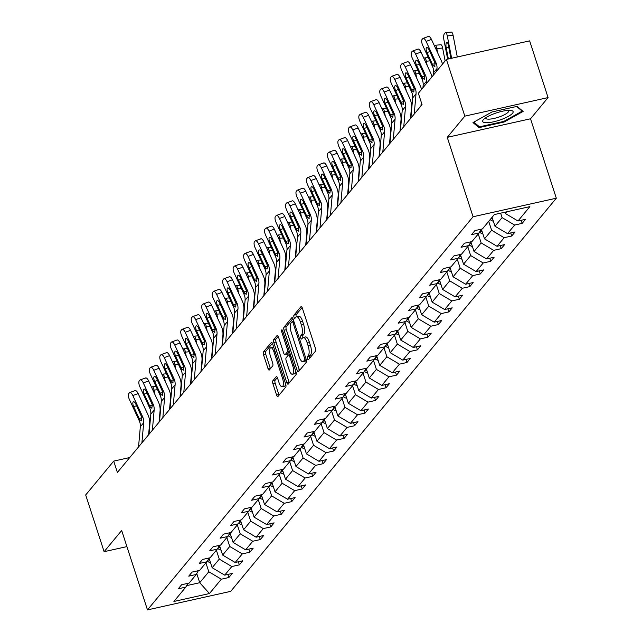 <?xml version="1.0" encoding="UTF-8"?>
<svg xmlns="http://www.w3.org/2000/svg" width="642" height="642" viewBox="0 0 642 642"><rect width="100%" height="100%" fill="white"/><g stroke="black" fill="none" stroke-linecap="round" stroke-linejoin="round"><path stroke-width="0.96" d="M307.47 358.669A1.693 0.594 -102.6 0 0 308.296 359.769A1.693 0.594 -102.6 0 0 308.441 359.672L315.439 351.214A2.416 0.843 -102.6 0 0 315.374 348.197L302.35 308.104A2.416 0.843 -102.6 0 0 301.162 306.547A2.416 0.843 -102.6 0 0 300.97 306.675L293.964 315.134A1.693 0.594 -102.6 0 0 294.012 317.244A1.693 0.594 -102.6 0 0 294.838 318.344A1.693 0.594 -102.6 0 0 294.975 318.247L295.882 317.156A7.728 2.704 -102.6 0 1 296.516 316.739A7.728 2.704 -102.6 0 1 300.312 321.73L301.395 325.077A7.728 2.704 -102.6 0 1 301.604 334.747L300.697 335.846A1.693 0.594 -102.6 0 0 300.737 337.957A1.693 0.594 -102.6 0 0 301.571 339.056A1.693 0.594 -102.6 0 0 301.708 338.96L302.615 337.869A7.728 2.704 -102.6 0 1 303.249 337.451A7.728 2.704 -102.6 0 1 307.036 342.451L308.12 345.789A7.728 2.704 -102.6 0 1 308.329 355.459L307.422 356.559A1.693 0.594 -102.6 0 0 307.47 358.669M302.117 307.502L296.211 314.628A1.693 0.594 -102.6 0 0 296.259 316.747A1.693 0.594 -102.6 0 0 296.283 316.819M296.516 316.739L298.771 316.233A7.728 2.704 -102.6 0 1 302.559 321.233L303.642 324.571A7.728 2.704 -102.6 0 1 303.851 334.249L302.944 335.341A1.693 0.594 -102.6 0 0 302.992 337.459A1.693 0.594 -102.6 0 0 303.016 337.531M272.866 380.762A2.416 0.843 -102.6 0 0 272.93 383.78L276.59 395.031A2.416 0.843 -102.6 0 0 277.769 396.587A2.416 0.843 -102.6 0 0 277.97 396.459L285.746 387.07A2.416 0.843 -102.6 0 0 285.682 384.044L272.657 343.96A2.416 0.843 -102.6 0 0 271.47 342.395A2.416 0.843 -102.6 0 0 271.277 342.523L263.501 351.92A2.416 0.843 -102.6 0 0 263.565 354.938L267.979 368.524A2.416 0.843 -102.6 0 0 269.159 370.089A2.416 0.843 -102.6 0 0 269.359 369.961L272.69 365.94A2.416 0.843 -102.6 0 0 272.625 362.915L270.434 356.182A6.46 2.263 -102.6 0 1 270.788 347.739A6.46 2.263 -102.6 0 1 273.957 351.92L282.536 378.315A6.46 2.263 -102.6 0 1 282.175 386.749A6.46 2.263 -102.6 0 1 279.013 382.568L277.577 378.17A2.416 0.843 -102.6 0 0 276.397 376.613A2.416 0.843 -102.6 0 0 276.196 376.742L272.866 380.762L275.121 380.257A2.416 0.843 -102.6 0 0 275.185 383.282L278.837 394.525A2.416 0.843 -102.6 0 0 279.069 395.127M121.675 530.485L104.116 551.687L85.683 494.958L113.714 461.108L117.398 472.456L422.043 104.614L418.359 93.267L446.391 59.417L464.824 116.138L447.265 137.34L473.066 216.755L147.475 609.9L121.675 530.485M297.085 370.282A2.416 0.843 -102.6 0 0 298.273 371.838A2.416 0.843 -102.6 0 0 298.466 371.71L306.242 362.321A2.416 0.843 -102.6 0 0 306.178 359.295L293.153 319.21A2.416 0.843 -102.6 0 0 291.974 317.646A2.416 0.843 -102.6 0 0 291.773 317.774L283.997 327.163A2.416 0.843 -102.6 0 0 284.061 330.189L297.085 370.282L299.332 369.776A2.416 0.843 -102.6 0 0 299.573 370.378M295.994 374.695L288.218 384.085A2.416 0.843 -102.6 0 1 288.025 384.213A2.416 0.843 -102.6 0 1 286.838 382.656L273.813 342.563A2.416 0.843 -102.6 0 1 273.749 339.546L277.071 335.525A2.416 0.843 -102.6 0 1 277.272 335.389A2.416 0.843 -102.6 0 1 278.459 336.954L283.74 353.212A2.416 0.843 -102.6 0 0 284.928 354.777A2.416 0.843 -102.6 0 0 285.12 354.641L287.327 351.976A2.416 0.843 -102.6 0 0 287.263 348.959L281.766 332.026A1.693 0.594 -102.6 0 1 281.862 329.819A1.693 0.594 -102.6 0 1 282.689 330.911L295.93 371.67A2.416 0.843 -102.6 0 1 295.994 374.695M104.116 551.687L126.907 546.607M447.265 137.34L530.517 118.786L548.075 97.584L464.824 116.138M548.075 97.584L529.642 40.863L446.391 59.417M187.849 583.345L185.795 587.109L178.259 588.794L181.614 584.742L189.149 583.056L196.267 574.462L188.732 576.147L192.086 572.086L199.63 570.409L206.748 561.814L199.205 563.499L202.567 559.439L210.103 557.762L217.221 549.167L209.685 550.844L213.04 546.791L220.575 545.114L227.693 536.519L220.158 538.197L223.512 534.144L231.056 532.467L238.166 523.872L230.63 525.549L233.993 521.497L241.528 519.819L248.647 511.225L241.103 512.902L244.466 508.849L252.001 507.172L259.119 498.577L251.584 500.254L254.938 496.202L262.474 494.525L269.592 485.93L262.056 487.607L265.411 483.554L272.954 481.877L280.072 473.282L272.529 474.96L275.891 470.907L283.427 469.23L290.545 460.635L283.002 462.312L286.364 458.26L293.9 456.574L301.018 447.98L293.482 449.665L296.837 445.612L304.372 443.927L311.49 435.332L303.955 437.017L307.309 432.965L314.853 431.28L321.971 422.685L314.428 424.37L317.79 420.317L325.325 418.632L332.444 410.037L324.908 411.723L328.263 407.662L335.798 405.985L342.916 397.39L335.381 399.075L338.735 395.015L346.271 393.337L353.389 384.743L345.853 386.42L349.208 382.367L356.751 380.69L363.87 372.095L356.326 373.772L359.689 369.72L367.224 368.043L374.342 359.448L366.807 361.125L370.161 357.072L377.697 355.395L384.815 346.8L377.279 348.478L380.634 344.425L388.177 342.748L395.287 334.153L387.752 335.83L391.114 331.778L398.65 330.1L405.768 321.506L398.225 323.183L401.587 319.13L409.123 317.453L416.241 308.858L408.705 310.535L412.06 306.483L419.595 304.798L426.713 296.211L419.178 297.888L422.532 293.835L430.076 292.15L437.194 283.555L429.65 285.241L433.013 281.188L440.548 279.503L447.667 270.908L440.131 272.593L443.486 268.541L451.021 266.855L458.139 258.261L450.604 259.946L453.958 255.885L461.494 254.208L468.612 245.613L461.076 247.298L464.431 243.238L471.974 241.561L479.092 232.966L471.549 234.643L474.911 230.59L482.447 228.913L494.332 214.564L529.883 206.636L517.998 220.992L525.533 219.307L522.179 223.36L514.643 225.045L507.525 233.64L515.061 231.955L511.706 236.015L504.163 237.692L497.044 246.287L504.588 244.602L501.225 248.663L493.69 250.34L486.572 258.935L494.107 257.257L490.753 261.31L483.217 262.987L476.099 271.582L483.635 269.905L480.28 273.957L472.745 275.635L465.627 284.229L473.162 282.552L469.808 286.605L462.264 288.282L455.146 296.877L462.689 295.2L459.327 299.252L451.791 300.929L444.673 309.524L452.209 307.847L448.854 311.9L441.319 313.577L434.201 322.172L441.736 320.494L438.382 324.547L430.838 326.224L423.728 334.819L431.263 333.142L427.909 337.194L420.366 338.872L413.247 347.466L420.791 345.789L417.428 349.842L409.893 351.527L402.775 360.114L410.31 358.437L406.956 362.489L399.42 364.175L392.302 372.769L399.838 371.084L396.483 375.137L388.94 376.822L381.829 385.417L389.365 383.731L386.002 387.784L378.467 389.469L371.349 398.064L378.892 396.379L375.53 400.439L367.994 402.117L360.876 410.711L368.412 409.026L365.057 413.087L357.522 414.764L350.404 423.359L357.939 421.682L354.585 425.734L347.041 427.411L339.923 436.006L347.466 434.329L344.104 438.382L336.568 440.059L329.45 448.654L336.986 446.976L333.631 451.029L326.096 452.706L318.978 461.301L326.513 459.624L323.159 463.676L315.623 465.354L308.505 473.948L316.041 472.271L312.686 476.324L305.143 478.001L298.024 486.596L305.568 484.919L302.205 488.971L294.67 490.648L287.552 499.243L295.087 497.566L291.733 501.619L284.197 503.304L277.079 511.891L284.615 510.213L281.26 514.266L273.717 515.951L266.607 524.546L274.142 522.861L270.78 526.913L263.244 528.599L256.126 537.193L263.669 535.508L260.307 539.561L252.771 541.246L245.653 549.841L253.189 548.156L249.834 552.216L242.299 553.894L235.181 562.488L242.716 560.803L239.362 564.864L231.818 566.541L224.7 575.136L232.243 573.458L228.881 577.511L221.346 579.188L209.461 593.537L173.91 601.466L185.795 587.109M473.066 216.755L556.317 198.201L230.727 591.346L147.475 609.9M216.37 550.186L219.275 559.118L212.157 567.713L209.003 558.01M212.157 567.713L224.7 575.136M219.275 559.118L231.818 566.541M198.322 570.698L196.267 574.462M226.851 537.539L229.748 546.47L222.63 555.065L219.476 545.355M222.63 555.065L235.181 562.488M229.748 546.47L242.299 553.894M209.099 558.299L206.748 561.814M237.323 524.891L240.22 533.823L233.11 542.418L229.956 532.708M233.11 542.418L245.653 549.841M240.22 533.823L252.771 541.246M219.572 545.644L217.221 549.167M247.796 512.244L250.701 521.176L243.583 529.77L240.429 520.06M243.583 529.77L256.126 537.193M250.701 521.176L263.244 528.599M230.045 532.996L227.693 536.519M258.277 499.596L261.174 508.528L254.055 517.115L250.902 507.413M254.055 517.115L266.607 524.546M261.174 508.528L273.717 515.951M240.525 520.349L238.166 523.872M268.749 486.949L271.646 495.873L264.528 504.468L261.374 494.765M264.528 504.468L277.079 511.891M271.646 495.873L284.197 503.304M250.998 507.702L248.647 511.225M279.222 474.302L282.127 483.225L275.009 491.82L271.855 482.118M275.009 491.82L287.552 499.243M282.127 483.225L294.67 490.648M261.471 495.054L259.119 498.577M289.694 461.654L292.6 470.578L285.481 479.173L282.328 469.471M285.481 479.173L298.024 486.596M292.6 470.578L305.143 478.001M271.646 482.166L269.592 485.93M300.175 449.007L303.072 457.931L295.954 466.525L292.8 456.823M295.954 466.525L308.505 473.948M303.072 457.931L315.623 465.354M282.127 469.519L280.072 473.282M310.648 436.359L313.545 445.283L306.427 453.878L303.281 444.176M306.427 453.878L318.978 461.301M313.545 445.283L326.096 452.706M292.6 456.871L290.545 460.635M321.12 423.712L324.025 432.636L316.907 441.231L313.753 431.528M316.907 441.231L329.45 448.654M324.025 432.636L336.568 440.059M303.072 444.224L301.018 447.98M331.593 411.065L334.498 419.988L327.38 428.583L324.226 418.881M327.38 428.583L339.923 436.006M334.498 419.988L347.041 427.411M313.545 431.568L311.49 435.332M342.074 398.409L344.971 407.341L337.853 415.936L334.699 406.234M337.853 415.936L350.404 423.359M344.971 407.341L357.522 414.764M324.025 418.921L321.971 422.685M352.546 385.762L355.443 394.694L348.333 403.288L345.179 393.586M348.333 403.288L360.876 410.711M355.443 394.694L367.994 402.117M334.498 406.274L332.444 410.037M363.019 373.114L365.924 382.046L358.806 390.641L355.652 380.931M358.806 390.641L371.349 398.064M365.924 382.046L378.467 389.469M344.971 393.626L342.916 397.39M373.5 360.467L376.397 369.399L369.278 377.994L366.125 368.283M369.278 377.994L381.829 385.417M376.397 369.399L388.94 376.822M355.443 380.979L353.389 384.743M383.972 347.82L386.869 356.751L379.751 365.346L376.597 355.636M379.751 365.346L392.302 372.769M386.869 356.751L399.42 364.175M366.221 368.572L363.87 372.095M394.445 335.172L397.35 344.104L390.232 352.691L387.078 342.988M390.232 352.691L402.775 360.114M397.35 344.104L409.893 351.527M376.693 355.925L374.342 359.448M404.917 322.525L407.822 331.449L400.704 340.043L397.55 330.341M400.704 340.043L413.247 347.466M407.822 331.449L420.366 338.872M387.166 343.277L384.815 346.8M415.398 309.877L418.295 318.801L411.177 327.396L408.023 317.694M411.177 327.396L423.728 334.819M418.295 318.801L430.838 326.224M397.647 330.63L395.287 334.153M425.871 297.23L428.768 306.154L421.65 314.749L418.496 305.046M421.65 314.749L434.201 322.172M428.768 306.154L441.319 313.577M408.119 317.983L405.768 321.506M436.343 284.583L439.248 293.506L432.13 302.101L428.976 292.399M432.13 302.101L444.673 309.524M439.248 293.506L451.791 300.929M418.295 305.094L416.241 308.858M446.816 271.935L449.721 280.859L442.603 289.454L439.449 279.752M442.603 289.454L455.146 296.877M449.721 280.859L462.264 288.282M429.065 292.688L426.713 296.211M457.297 259.288L460.194 268.212L453.075 276.806L449.922 267.104M453.075 276.806L465.627 284.229M460.194 268.212L472.745 275.635M439.545 280.04L437.194 283.555M467.769 246.632L470.666 255.564L463.548 264.159L460.402 254.457M463.548 264.159L476.099 271.582M470.666 255.564L483.217 262.987M450.018 267.393L447.667 270.908M478.242 233.985L481.147 242.917L474.029 251.512L470.875 241.809M474.029 251.512L486.572 258.935M481.147 242.917L493.69 250.34M460.491 254.746L458.139 258.261M488.714 221.338L491.62 230.269L484.501 238.864L481.348 229.154M484.501 238.864L497.044 246.287M491.62 230.269L504.163 237.692M470.971 242.098L468.612 245.613M500.64 213.152L502.092 217.622L494.974 226.217L492.077 217.285M494.974 226.217L507.525 233.64M502.092 217.622L514.643 225.045M481.147 229.202L479.092 232.966M506.955 211.748L505.455 213.569L505.005 212.181M505.455 213.569L517.998 220.992M530.517 118.786L556.317 198.201M129.756 457.537L113.714 461.108M186.597 585.64L199.734 582.711L208.802 571.765L205.897 562.833M196.765 573.563L199.734 582.711L209.461 593.537M208.802 571.765L221.346 579.188M521.176 220.278L522.179 223.36M510.703 232.926L511.706 236.015M500.23 245.573L501.225 248.663M489.75 258.228L490.753 261.31M479.277 270.876L480.28 273.957M468.804 283.523L469.808 286.605M458.332 296.171L459.327 299.252M447.851 308.818L448.854 311.9M437.379 321.465L438.382 324.547M426.906 334.113L427.909 337.194M416.425 346.76L417.428 349.842M405.953 359.408L406.956 362.489M395.48 372.055L396.483 375.137M385.007 384.702L386.002 387.784M374.527 397.35L375.53 400.439M364.054 410.005L365.057 413.087M353.582 422.653L354.585 425.734M343.109 435.3L344.104 438.382M332.628 447.947L333.631 451.029M322.156 460.595L323.159 463.676M311.683 473.242L312.686 476.324M301.202 485.89L302.205 488.971M290.73 498.537L291.733 501.619M280.257 511.184L281.26 514.266M269.784 523.832L270.78 526.913M259.304 536.479L260.307 539.561M248.831 549.127L249.834 552.216M238.359 561.774L239.362 564.864M227.886 574.429L228.881 577.511M504.114 122.028L523.126 111.411L517.067 106.379L491.997 111.965L472.985 122.582L479.036 127.614L504.114 122.028L503.89 121.354M309.709 358.14A1.693 0.594 -102.6 0 1 309.677 356.053L310.584 354.962A7.728 2.704 -102.6 0 0 310.375 345.284L308.12 345.789M303.249 337.451L305.496 336.946A7.728 2.704 -102.6 0 1 309.292 341.945L310.375 345.284M292.921 318.609L286.244 326.666A2.416 0.843 -102.6 0 0 286.308 329.691L299.332 369.776M304.509 360.074A1.693 0.594 -102.6 0 0 304.46 357.963L293.025 322.774A1.693 0.594 -102.6 0 0 292.198 321.682A1.693 0.594 -102.6 0 0 292.062 321.77L291.107 322.926A7.728 2.704 -102.6 0 0 291.316 332.596L299.124 356.647A7.728 2.704 -102.6 0 0 302.92 361.647A7.728 2.704 -102.6 0 0 303.554 361.229L304.509 360.074L306.29 359.68M302.92 361.647L305.167 361.149A7.728 2.704 -102.6 0 0 305.801 360.732L303.554 361.229M306.378 360.034L305.801 360.732M278.227 336.352L275.996 339.04A2.416 0.843 -102.6 0 0 276.06 342.066L289.085 382.15A2.416 0.843 -102.6 0 0 289.317 382.752M286.942 354.24A2.416 0.843 -102.6 0 0 287.175 354.272A2.416 0.843 -102.6 0 0 287.375 354.143L289.43 351.655M289.221 370.081A6.46 2.263 -102.6 0 0 292.391 374.262A6.46 2.263 -102.6 0 0 292.752 365.828L289.727 356.527A2.416 0.843 -102.6 0 0 288.539 354.962A2.416 0.843 -102.6 0 0 288.346 355.098L286.139 357.763A2.416 0.843 -102.6 0 0 286.204 360.788L289.221 370.081M292.391 374.262L294.638 373.764A6.46 2.263 -102.6 0 0 295.818 371.317M277.344 377.568L275.121 380.257M282.175 386.749L284.43 386.251A6.46 2.263 -102.6 0 0 285.602 383.804M273.773 347.386A6.46 2.263 -102.6 0 0 273.043 347.242L270.788 347.739M272.425 343.358L265.748 351.415A2.416 0.843 -102.6 0 0 265.812 354.44L270.226 368.026A2.416 0.843 -102.6 0 0 270.459 368.628M478.523 126.041L479.036 127.614M457.297 56.986L453.1 35.382L447.289 35.912A4.919 1.557 -95.2 0 0 445.5 32.63A4.919 1.557 -95.2 0 0 445.05 32.911L444.376 33.721A4.919 1.557 -95.2 0 0 443.935 39.964L447.659 59.136M451.631 58.245L447.289 35.912M448.766 47.331L446.158 47.564L448.373 58.976M446.158 47.564A3.94 1.244 84.8 0 1 446.511 42.565A3.94 1.244 84.8 0 1 446.872 42.348A3.94 1.244 84.8 0 1 448.309 44.972L451.005 59M445.5 32.63L451.31 32.1A4.919 1.557 84.8 0 1 453.1 35.382M433.406 75.09L433.623 72.618A12.302 11.123 39.6 0 0 432.531 66.575L422.749 45.454A4.919 1.862 -110.1 0 1 422.067 39.451L422.733 38.64A4.919 1.862 -110.1 0 1 423.07 38.4A4.919 1.862 -110.1 0 1 426.103 41.401L435.886 62.515L435.164 63.389L434.586 66.72M442.474 64.144A18.457 16.684 39.6 0 0 441.239 60.565L431.456 39.443L426.103 41.401M436.761 71.037L436.985 68.566A12.302 11.123 39.6 0 0 435.886 62.515M428.086 36.69A4.919 1.862 69.9 0 1 428.423 36.442A4.919 1.862 69.9 0 1 431.456 39.443M434.923 66.503L433.254 65.701L432.379 64.216L427.002 52.596A3.94 1.493 69.9 0 1 426.457 47.797A3.94 1.493 69.9 0 1 426.721 47.604A3.94 1.493 69.9 0 1 429.153 50.004L435.164 63.389M445.131 60.934L442.627 48.03L436.817 48.559A4.919 1.557 -95.2 0 0 435.027 45.277A4.919 1.557 -95.2 0 0 434.578 45.558L434.393 45.775M437.635 52.796L436.817 48.559M493.353 221.209A6.524 5.898 -140.4 0 1 490.167 219.604L491.443 218.063A6.524 5.898 39.6 0 0 492.599 218.89M435.027 45.277L440.837 44.747A4.919 1.557 84.8 0 1 442.627 48.03M427.163 65.444L426.344 61.207A4.919 1.557 -95.2 0 0 424.547 57.932A4.919 1.557 -95.2 0 0 424.097 58.205L423.913 58.43M482.872 233.857A6.524 5.898 -140.4 0 1 479.694 232.252L479.55 232.123M480.529 230.326L480.97 230.711A6.524 5.898 39.6 0 0 482.118 231.537M421.361 105.44L421.561 103.129M422.934 87.745L423.15 85.266A12.302 11.123 39.6 0 0 422.059 79.223L412.276 58.101A4.919 1.862 -110.1 0 1 411.586 52.098L412.26 51.288A4.919 1.862 -110.1 0 1 412.597 51.047A4.919 1.862 -110.1 0 1 415.631 54.048L425.413 75.162L424.691 76.037L424.113 79.367M432.002 76.791A18.457 16.684 39.6 0 0 430.766 73.212L420.983 52.09L415.631 54.048M426.288 83.685L426.505 81.213A12.302 11.123 39.6 0 0 425.413 75.162M417.613 49.338A4.919 1.862 69.9 0 1 417.95 49.089A4.919 1.862 69.9 0 1 420.983 52.09M424.45 79.151L422.781 78.348L421.906 76.863L416.53 65.251A3.94 1.493 69.9 0 1 415.976 60.452A3.94 1.493 69.9 0 1 416.249 60.252A3.94 1.493 69.9 0 1 418.672 62.651L424.691 76.037M410.88 118.088L412.678 97.913A12.302 11.123 39.6 0 0 411.578 91.87L401.796 70.748A4.919 1.862 -110.1 0 1 401.114 64.746L401.788 63.935A4.919 1.862 -110.1 0 1 402.125 63.694A4.919 1.862 -110.1 0 1 405.158 66.696L414.941 87.818L414.218 88.684L413.641 92.015M420.951 105.922L421.28 102.263M421.529 89.439A18.457 16.684 39.6 0 0 420.285 85.859L410.503 64.738L405.158 66.696M414.242 114.035L416.032 93.86A12.302 11.123 39.6 0 0 414.941 87.818M407.132 61.985A4.919 1.862 69.9 0 1 407.469 61.736A4.919 1.862 69.9 0 1 410.503 64.738M413.978 91.798L412.3 90.995L411.434 89.511L406.049 77.899A3.94 1.493 69.9 0 1 405.503 73.1A3.94 1.493 69.9 0 1 405.776 72.899A3.94 1.493 69.9 0 1 408.2 75.299L414.218 88.684M509.002 110.352A15.994 3.932 162 0 0 483.699 119.348A15.994 3.932 162 0 0 486.813 122.734A15.994 3.932 162 0 0 507.092 117.045A15.994 3.932 162 0 0 511.048 110.464A15.994 3.932 162 0 0 509.002 110.352M485.705 117.775A12.11 2.977 162 0 0 485.713 118.216A12.11 2.977 162 0 0 488.835 119.163A12.11 2.977 162 0 0 501.932 115.897A12.11 2.977 162 0 0 508.753 110.729A12.11 2.977 162 0 0 508.504 110.368M516.601 106.484L522.203 111.13L503.777 121.418L479.486 126.835L473.812 122.124M521.978 110.456L522.203 111.13M416.69 78.091L415.864 73.854A4.919 1.557 -95.2 0 0 414.074 70.58A4.919 1.557 -95.2 0 0 413.625 70.853L413.44 71.077M472.4 246.504A6.524 5.898 -140.4 0 1 469.214 244.899L469.077 244.771M470.056 242.973L470.49 243.358A6.524 5.898 39.6 0 0 471.645 244.185M400.407 130.735L402.205 110.56A12.302 11.123 39.6 0 0 401.106 104.518L391.323 83.396A4.919 1.862 -110.1 0 1 390.641 77.401L391.315 76.591A4.919 1.862 -110.1 0 1 391.652 76.342A4.919 1.862 -110.1 0 1 394.678 79.343L404.46 100.465L403.738 101.332L403.16 104.662M410.479 118.577L411.458 107.575A18.457 16.684 39.6 0 0 409.813 98.507L400.03 77.385L394.678 79.343M403.762 126.683L405.559 106.508A12.302 11.123 39.6 0 0 404.46 100.465M396.66 74.632A4.919 1.862 69.9 0 1 396.997 74.384A4.919 1.862 69.9 0 1 400.03 77.385M403.505 104.445L401.828 103.643L400.953 102.158L395.576 90.546A3.94 1.493 69.9 0 1 395.031 85.747A3.94 1.493 69.9 0 1 395.295 85.546A3.94 1.493 69.9 0 1 397.727 87.946L403.738 101.332M406.217 90.739L405.391 86.501A4.919 1.557 -95.2 0 0 403.601 83.227A4.919 1.557 -95.2 0 0 403.152 83.5L402.967 83.725M411.289 113.474A18.457 16.684 -140.4 0 1 410.992 112.823M461.927 259.151A6.524 5.898 -140.4 0 1 458.741 257.546L458.597 257.418M459.584 255.62L460.017 256.006A6.524 5.898 39.6 0 0 461.173 256.832M389.935 143.383L391.724 123.208A12.302 11.123 39.6 0 0 390.633 117.165L380.85 96.043A4.919 1.862 -110.1 0 1 380.168 90.049L380.834 89.238A4.919 1.862 -110.1 0 1 381.171 88.989A4.919 1.862 -110.1 0 1 384.205 91.991L393.987 113.112L393.265 113.987L392.687 117.309M400.006 131.225L400.985 120.223A18.457 16.684 39.6 0 0 399.34 111.154L389.558 90.032L384.205 91.991M393.289 139.33L395.087 119.155A12.302 11.123 39.6 0 0 393.987 113.112M386.187 87.28A4.919 1.862 69.9 0 1 386.524 87.031A4.919 1.862 69.9 0 1 389.558 90.032M393.024 117.093L391.355 116.29L390.48 114.806L385.104 103.193A3.94 1.493 69.9 0 1 384.558 98.395A3.94 1.493 69.9 0 1 384.823 98.194A3.94 1.493 69.9 0 1 387.254 100.593L393.265 113.987M395.737 103.386L394.918 99.157A4.919 1.557 -95.2 0 0 393.129 95.875A4.919 1.557 -95.2 0 0 392.679 96.148L392.487 96.372M400.817 126.121A18.457 16.684 -140.4 0 1 400.512 125.471M451.446 271.799A6.524 5.898 -140.4 0 1 448.268 270.194L448.124 270.065M449.103 268.268L449.544 268.653A6.524 5.898 39.6 0 0 450.7 269.48M379.454 156.03L381.252 135.855A12.302 11.123 39.6 0 0 380.152 129.812L370.378 108.691A4.919 1.862 -110.1 0 1 369.688 102.696L370.362 101.885A4.919 1.862 -110.1 0 1 370.699 101.637A4.919 1.862 -110.1 0 1 373.732 104.638L383.515 125.76L382.793 126.635L382.215 129.957M389.525 143.872L390.505 132.87A18.457 16.684 39.6 0 0 388.859 123.802L379.085 102.68L373.732 104.638M382.817 151.977L384.606 131.803A12.302 11.123 39.6 0 0 383.515 125.76M375.714 99.927A4.919 1.862 69.9 0 1 376.052 99.679A4.919 1.862 69.9 0 1 379.085 102.68M382.552 129.748L380.883 128.938L380.008 127.453L374.631 115.841A3.94 1.493 69.9 0 1 374.077 111.042A3.94 1.493 69.9 0 1 374.35 110.841A3.94 1.493 69.9 0 1 376.774 113.249L382.793 126.635M385.264 116.033L384.446 111.804A4.919 1.557 -95.2 0 0 382.648 108.522A4.919 1.557 -95.2 0 0 382.199 108.795L382.014 109.02M390.344 138.768A18.457 16.684 -140.4 0 1 390.039 138.126M440.974 284.446A6.524 5.898 -140.4 0 1 437.796 282.841L437.651 282.721M438.63 280.915L439.072 281.3A6.524 5.898 39.6 0 0 440.219 282.127M368.981 168.677L370.779 148.511A12.302 11.123 39.6 0 0 369.68 142.46L359.897 121.338A4.919 1.862 -110.1 0 1 359.215 115.343L359.889 114.533A4.919 1.862 -110.1 0 1 360.226 114.284A4.919 1.862 -110.1 0 1 363.26 117.285L373.042 138.407L372.312 139.282L371.734 142.604M379.053 156.52L380.032 145.525A18.457 16.684 39.6 0 0 378.387 136.449L368.604 115.327L363.26 117.285M372.344 164.625L374.134 144.45A12.302 11.123 39.6 0 0 373.042 138.407M365.234 112.575A4.919 1.862 69.9 0 1 365.571 112.326A4.919 1.862 69.9 0 1 368.604 115.327M372.079 142.396L370.402 141.585L369.535 140.1L364.15 128.488A3.94 1.493 69.9 0 1 363.605 123.689A3.94 1.493 69.9 0 1 363.878 123.489A3.94 1.493 69.9 0 1 366.301 125.896L372.312 139.282M374.792 128.681L373.965 124.452A4.919 1.557 -95.2 0 0 372.175 121.169A4.919 1.557 -95.2 0 0 371.726 121.442L371.541 121.667M379.871 151.416A18.457 16.684 -140.4 0 1 379.566 150.774M430.501 297.094A6.524 5.898 -140.4 0 1 427.315 295.489L427.179 295.368M428.158 293.571L428.591 293.948A6.524 5.898 39.6 0 0 429.747 294.774M358.509 181.325L360.298 161.158A12.302 11.123 39.6 0 0 359.207 155.107L349.425 133.985A4.919 1.862 -110.1 0 1 348.742 127.991L349.409 127.18A4.919 1.862 -110.1 0 1 349.754 126.931A4.919 1.862 -110.1 0 1 352.779 129.933L362.561 151.055L361.839 151.929L361.261 155.26M368.58 169.167L369.559 158.173A18.457 16.684 39.6 0 0 367.914 149.096L358.132 127.983L352.779 129.933M361.863 177.272L363.661 157.097A12.302 11.123 39.6 0 0 362.561 151.055M354.761 125.222A4.919 1.862 69.9 0 1 355.098 124.973A4.919 1.862 69.9 0 1 358.132 127.983M361.607 155.043L359.929 154.232L359.055 152.756L353.678 141.136A3.94 1.493 69.9 0 1 353.132 136.337A3.94 1.493 69.9 0 1 353.397 136.136A3.94 1.493 69.9 0 1 355.828 138.544L361.839 151.929M364.311 141.328L363.492 137.099A4.919 1.557 -95.2 0 0 361.703 133.817A4.919 1.557 -95.2 0 0 361.253 134.09L361.069 134.314M369.391 164.071A18.457 16.684 -140.4 0 1 369.094 163.421M420.028 309.741A6.524 5.898 -140.4 0 1 416.843 308.136L416.698 308.016M417.685 306.218L418.119 306.595A6.524 5.898 39.6 0 0 419.274 307.422M348.036 193.972L349.826 173.805A12.302 11.123 39.6 0 0 348.734 167.755L338.952 146.633A4.919 1.862 -110.1 0 1 338.27 140.638L338.936 139.828A4.919 1.862 -110.1 0 1 339.273 139.579A4.919 1.862 -110.1 0 1 342.306 142.58L352.089 163.702L351.367 164.577L350.789 167.907M358.108 181.814L359.079 170.82A18.457 16.684 39.6 0 0 357.442 161.744L347.659 140.63L342.306 142.58M351.391 189.92L353.188 169.753A12.302 11.123 39.6 0 0 352.089 163.702M344.289 137.87A4.919 1.862 69.9 0 1 344.626 137.629A4.919 1.862 69.9 0 1 347.659 140.63M351.126 167.69L349.457 166.88L348.582 165.403L343.205 153.783A3.94 1.493 69.9 0 1 342.659 148.984A3.94 1.493 69.9 0 1 342.924 148.792A3.94 1.493 69.9 0 1 345.348 151.191L351.367 164.577M353.838 153.976L353.02 149.746A4.919 1.557 -95.2 0 0 351.222 146.464A4.919 1.557 -95.2 0 0 350.773 146.737L350.588 146.962M358.918 176.719A18.457 16.684 -140.4 0 1 358.613 176.069M409.548 322.388A6.524 5.898 -140.4 0 1 406.37 320.783L406.226 320.663M407.205 318.865L407.646 319.243A6.524 5.898 39.6 0 0 408.793 320.069M343.366 166.623L342.547 162.394A4.919 1.557 -95.2 0 0 340.75 159.112A4.919 1.557 -95.2 0 0 340.3 159.385L340.116 159.609M348.445 189.366A18.457 16.684 -140.4 0 1 348.141 188.716M399.075 335.044A6.524 5.898 -140.4 0 1 395.897 333.431L395.753 333.31M396.732 331.513L397.165 331.89A6.524 5.898 39.6 0 0 398.321 332.716M332.893 179.27L332.066 175.041A4.919 1.557 -95.2 0 0 330.277 171.759A4.919 1.557 -95.2 0 0 329.827 172.032L329.643 172.257M337.965 202.013A18.457 16.684 -140.4 0 1 337.668 201.363M388.603 347.691A6.524 5.898 -140.4 0 1 385.417 346.086L385.272 345.958M386.259 344.16L386.693 344.545A6.524 5.898 39.6 0 0 387.848 345.364M322.412 191.918L321.594 187.689A4.919 1.557 -95.2 0 0 319.804 184.406A4.919 1.557 -95.2 0 0 319.355 184.679L319.17 184.904M327.492 214.661A18.457 16.684 -140.4 0 1 327.187 214.011M378.13 360.339A6.524 5.898 -140.4 0 1 374.944 358.734L374.8 358.605M375.787 356.808L376.22 357.193A6.524 5.898 39.6 0 0 377.376 358.011M311.94 204.565L311.121 200.336A4.919 1.557 -95.2 0 0 309.324 197.054A4.919 1.557 -95.2 0 0 308.874 197.335L308.69 197.551M317.02 227.308A18.457 16.684 -140.4 0 1 316.715 226.658M367.649 372.986A6.524 5.898 -140.4 0 1 364.471 371.381L364.327 371.253M365.306 369.455L365.747 369.84A6.524 5.898 39.6 0 0 366.895 370.667M301.467 217.221L300.641 212.983A4.919 1.557 -95.2 0 0 298.851 209.709A4.919 1.557 -95.2 0 0 298.402 209.982L298.217 210.199M306.547 239.956A18.457 16.684 -140.4 0 1 306.242 239.305M357.177 385.633A6.524 5.898 -140.4 0 1 353.991 384.028L353.854 383.9M354.833 382.102L355.267 382.488A6.524 5.898 39.6 0 0 356.422 383.314M290.995 229.868L290.168 225.631A4.919 1.557 -95.2 0 0 288.378 222.357A4.919 1.557 -95.2 0 0 287.929 222.63L287.744 222.854M296.066 252.603A18.457 16.684 -140.4 0 1 295.769 251.953M346.704 398.281A6.524 5.898 -140.4 0 1 343.518 396.676L343.374 396.547M344.361 394.75L344.794 395.135A6.524 5.898 39.6 0 0 345.95 395.962M280.514 242.515L279.695 238.278A4.919 1.557 -95.2 0 0 277.906 235.004A4.919 1.557 -95.2 0 0 277.456 235.277L277.272 235.502M285.594 265.25A18.457 16.684 -140.4 0 1 285.289 264.6M336.231 410.928A6.524 5.898 -140.4 0 1 333.046 409.323L332.901 409.195M333.88 407.397L334.322 407.782A6.524 5.898 39.6 0 0 335.477 408.609M270.041 255.163L269.223 250.926A4.919 1.557 -95.2 0 0 267.425 247.652A4.919 1.557 -95.2 0 0 266.976 247.924L266.791 248.149M275.121 277.898A18.457 16.684 -140.4 0 1 274.816 277.248M325.751 423.576A6.524 5.898 -140.4 0 1 322.573 421.971L322.428 421.842M323.407 420.045L323.849 420.43A6.524 5.898 39.6 0 0 324.996 421.256M259.569 267.81L258.742 263.581A4.919 1.557 -95.2 0 0 256.952 260.299A4.919 1.557 -95.2 0 0 256.503 260.572L256.318 260.796M264.648 290.545A18.457 16.684 -140.4 0 1 264.344 289.903M315.278 436.223A6.524 5.898 -140.4 0 1 312.092 434.618L311.956 434.49M312.935 432.692L313.368 433.077A6.524 5.898 39.6 0 0 314.524 433.904M337.556 206.62L339.353 186.453A12.302 11.123 39.6 0 0 338.254 180.402L328.471 159.28A4.919 1.862 -110.1 0 1 327.789 153.286L328.463 152.475A4.919 1.862 -110.1 0 1 328.8 152.226A4.919 1.862 -110.1 0 1 331.834 155.228L341.616 176.349L340.894 177.224L340.316 180.554M347.627 194.462L348.606 183.468A18.457 16.684 39.6 0 0 346.961 174.391L337.178 153.278L331.834 155.228M340.918 202.567L342.708 182.4A12.302 11.123 39.6 0 0 341.616 176.349M333.816 150.517A4.919 1.862 69.9 0 1 334.153 150.276A4.919 1.862 69.9 0 1 337.178 153.278M340.653 180.338L338.984 179.527L338.109 178.051L332.725 166.43A3.94 1.493 69.9 0 1 332.179 161.632A3.94 1.493 69.9 0 1 332.452 161.439A3.94 1.493 69.9 0 1 334.875 163.838L340.894 177.224M327.083 219.267L328.881 199.1A12.302 11.123 39.6 0 0 327.781 193.049L317.999 171.936A4.919 1.862 -110.1 0 1 317.317 165.933L317.991 165.122A4.919 1.862 -110.1 0 1 318.328 164.874A4.919 1.862 -110.1 0 1 321.361 167.875L331.136 188.997L330.413 189.871L329.836 193.202M337.154 207.109L338.133 196.115A18.457 16.684 39.6 0 0 336.488 187.047L326.706 165.925L321.361 167.875M330.437 215.214L332.235 195.048A12.302 11.123 39.6 0 0 331.136 188.997M323.335 163.164A4.919 1.862 69.9 0 1 323.672 162.924A4.919 1.862 69.9 0 1 326.706 165.925M330.181 192.985L328.503 192.183L327.637 190.698L322.252 179.078A3.94 1.493 69.9 0 1 321.706 174.279A3.94 1.493 69.9 0 1 321.979 174.086A3.94 1.493 69.9 0 1 324.403 176.486L330.413 189.871M316.61 231.922L318.4 211.748A12.302 11.123 39.6 0 0 317.308 205.697L307.526 184.583A4.919 1.862 -110.1 0 1 306.844 178.58L307.51 177.77A4.919 1.862 -110.1 0 1 307.847 177.521A4.919 1.862 -110.1 0 1 310.88 180.522L320.663 201.644L319.941 202.519L319.363 205.849M326.682 219.757L327.661 208.762A18.457 16.684 39.6 0 0 326.016 199.694L316.233 178.572L310.88 180.522M319.965 227.862L321.762 207.695A12.302 11.123 39.6 0 0 320.663 201.644M312.863 175.82A4.919 1.862 69.9 0 1 313.2 175.571A4.919 1.862 69.9 0 1 316.233 178.572M319.7 205.633L318.031 204.83L317.156 203.345L311.779 191.725A3.94 1.493 69.9 0 1 311.234 186.926A3.94 1.493 69.9 0 1 311.498 186.734A3.94 1.493 69.9 0 1 313.93 189.133L319.941 202.519M306.138 244.57L307.927 224.395A12.302 11.123 39.6 0 0 306.836 218.344L297.053 197.23A4.919 1.862 -110.1 0 1 296.363 191.228L297.037 190.417A4.919 1.862 -110.1 0 1 297.374 190.168A4.919 1.862 -110.1 0 1 300.408 193.178L310.19 214.292L309.468 215.166L308.89 218.497M316.209 232.404L317.18 221.41A18.457 16.684 39.6 0 0 315.543 212.342L305.761 191.22L300.408 193.178M309.492 240.509L311.282 220.342A12.302 11.123 39.6 0 0 310.19 214.292M302.39 188.467A4.919 1.862 69.9 0 1 302.727 188.218A4.919 1.862 69.9 0 1 305.761 191.22M309.227 218.28L307.558 217.477L306.683 215.993L301.307 204.373A3.94 1.493 69.9 0 1 300.753 199.574A3.94 1.493 69.9 0 1 301.026 199.381A3.94 1.493 69.9 0 1 303.449 201.781L309.468 215.166M295.657 257.217L297.455 237.042A12.302 11.123 39.6 0 0 296.355 231L286.573 209.878A4.919 1.862 -110.1 0 1 285.891 203.875L286.565 203.065A4.919 1.862 -110.1 0 1 286.902 202.824A4.919 1.862 -110.1 0 1 289.935 205.825L299.718 226.939L298.995 227.814L298.418 231.144M305.728 245.051L306.707 234.057A18.457 16.684 39.6 0 0 305.062 224.989L295.28 203.867L289.935 205.825M299.02 253.165L300.809 232.99A12.302 11.123 39.6 0 0 299.718 226.939M291.909 201.115A4.919 1.862 69.9 0 1 292.254 200.866A4.919 1.862 69.9 0 1 295.28 203.867M298.755 230.927L297.077 230.125L296.211 228.64L290.826 217.02A3.94 1.493 69.9 0 1 290.28 212.229A3.94 1.493 69.9 0 1 290.553 212.029A3.94 1.493 69.9 0 1 292.977 214.428L298.995 227.814M285.184 269.865L286.982 249.69A12.302 11.123 39.6 0 0 285.883 243.647L276.1 222.525A4.919 1.862 -110.1 0 1 275.418 216.523L276.092 215.712A4.919 1.862 -110.1 0 1 276.429 215.471A4.919 1.862 -110.1 0 1 279.463 218.473L289.237 239.586L288.515 240.461L287.937 243.791M295.256 257.699L296.235 246.705A18.457 16.684 39.6 0 0 294.59 237.636L284.807 216.514L279.463 218.473M288.539 265.812L290.336 245.637A12.302 11.123 39.6 0 0 289.237 239.586M281.437 213.762A4.919 1.862 69.9 0 1 281.774 213.513A4.919 1.862 69.9 0 1 284.807 216.514M288.282 243.575L286.605 242.772L285.738 241.288L280.353 229.675A3.94 1.493 69.9 0 1 279.808 224.877A3.94 1.493 69.9 0 1 280.081 224.676A3.94 1.493 69.9 0 1 282.504 227.075L288.515 240.461M274.712 282.512L276.501 262.337A12.302 11.123 39.6 0 0 275.41 256.294L265.627 235.173A4.919 1.862 -110.1 0 1 264.945 229.17L265.611 228.359A4.919 1.862 -110.1 0 1 265.948 228.119A4.919 1.862 -110.1 0 1 268.982 231.12L278.764 252.242L278.042 253.108L277.464 256.439M284.783 270.354L285.762 259.352A18.457 16.684 39.6 0 0 284.117 250.284L274.335 229.162L268.982 231.12M278.066 278.459L279.864 258.285A12.302 11.123 39.6 0 0 278.764 252.242M270.964 226.409A4.919 1.862 69.9 0 1 271.301 226.161A4.919 1.862 69.9 0 1 274.335 229.162M277.801 256.222L276.132 255.42L275.257 253.935L269.881 242.323A3.94 1.493 69.9 0 1 269.335 237.524A3.94 1.493 69.9 0 1 269.6 237.323A3.94 1.493 69.9 0 1 272.031 239.723L278.042 253.108M264.231 295.159L266.029 274.985A12.302 11.123 39.6 0 0 264.937 268.942L255.155 247.82A4.919 1.862 -110.1 0 1 254.465 241.825L255.139 241.015A4.919 1.862 -110.1 0 1 255.476 240.766A4.919 1.862 -110.1 0 1 258.509 243.767L268.292 264.889L267.57 265.756L266.992 269.086M274.303 283.002L275.282 271.999A18.457 16.684 39.6 0 0 273.644 262.931L263.862 241.809L258.509 243.767M267.594 291.107L269.383 270.932A12.302 11.123 39.6 0 0 268.292 264.889M260.492 239.057A4.919 1.862 69.9 0 1 260.829 238.808A4.919 1.862 69.9 0 1 263.862 241.809M267.329 268.87L265.66 268.067L264.785 266.582L259.408 254.97A3.94 1.493 69.9 0 1 258.854 250.171A3.94 1.493 69.9 0 1 259.127 249.971A3.94 1.493 69.9 0 1 261.551 252.37L267.57 265.756M253.759 307.807L255.556 287.632A12.302 11.123 39.6 0 0 254.457 281.589L244.674 260.467A4.919 1.862 -110.1 0 1 243.992 254.473L244.666 253.662A4.919 1.862 -110.1 0 1 245.003 253.413A4.919 1.862 -110.1 0 1 248.037 256.415L257.819 277.537L257.089 278.411L256.519 281.734M263.83 295.649L264.809 284.647A18.457 16.684 39.6 0 0 263.164 275.578L253.381 254.457L248.037 256.415M257.121 303.754L258.911 283.579A12.302 11.123 39.6 0 0 257.819 277.537M250.011 251.704A4.919 1.862 69.9 0 1 250.348 251.455A4.919 1.862 69.9 0 1 253.381 254.457M256.856 281.517L255.179 280.714L254.312 279.23L248.927 267.618A3.94 1.493 69.9 0 1 248.382 262.819A3.94 1.493 69.9 0 1 248.655 262.618A3.94 1.493 69.9 0 1 251.078 265.018L257.089 278.411M243.286 320.454L245.083 300.287A12.302 11.123 39.6 0 0 243.984 294.237L234.202 273.115A4.919 1.862 -110.1 0 1 233.519 267.12L234.194 266.31A4.919 1.862 -110.1 0 1 234.531 266.061A4.919 1.862 -110.1 0 1 237.556 269.062L247.339 290.184L246.616 291.059L246.038 294.381M253.357 308.296L254.336 297.302A18.457 16.684 39.6 0 0 252.691 288.226L242.909 267.104L237.556 269.062M246.64 316.402L248.438 296.227A12.302 11.123 39.6 0 0 247.339 290.184M239.538 264.352A4.919 1.862 69.9 0 1 239.875 264.103A4.919 1.862 69.9 0 1 242.909 267.104M246.384 294.172L244.706 293.362L243.832 291.877L238.455 280.265A3.94 1.493 69.9 0 1 237.909 275.466A3.94 1.493 69.9 0 1 238.174 275.266A3.94 1.493 69.9 0 1 240.606 277.673L246.616 291.059M249.096 280.458L248.269 276.229A4.919 1.557 -95.2 0 0 246.48 272.946A4.919 1.557 -95.2 0 0 246.03 273.219L245.846 273.444M254.168 303.193A18.457 16.684 -140.4 0 1 253.871 302.551M304.806 448.87A6.524 5.898 -140.4 0 1 301.62 447.265L301.475 447.145M302.462 445.347L302.896 445.725A6.524 5.898 39.6 0 0 304.051 446.551M232.813 333.102L234.603 312.935A12.302 11.123 39.6 0 0 233.511 306.884L223.729 285.762A4.919 1.862 -110.1 0 1 223.047 279.768L223.713 278.957A4.919 1.862 -110.1 0 1 224.05 278.708A4.919 1.862 -110.1 0 1 227.083 281.71L236.866 302.831L236.144 303.706L235.566 307.036M242.885 320.944L243.864 309.95A18.457 16.684 39.6 0 0 242.219 300.873L232.436 279.752L227.083 281.71M236.168 329.049L237.965 308.874A12.302 11.123 39.6 0 0 236.866 302.831M229.066 276.999A4.919 1.862 69.9 0 1 229.403 276.75A4.919 1.862 69.9 0 1 232.436 279.752M235.903 306.82L234.234 306.009L233.359 304.533L227.982 292.913A3.94 1.493 69.9 0 1 227.437 288.114A3.94 1.493 69.9 0 1 227.701 287.913A3.94 1.493 69.9 0 1 230.133 290.32L236.144 303.706M238.615 293.105L237.797 288.876A4.919 1.557 -95.2 0 0 236.007 285.594A4.919 1.557 -95.2 0 0 235.558 285.867L235.365 286.091M243.695 315.848A18.457 16.684 -140.4 0 1 243.39 315.198M294.325 461.518A6.524 5.898 -140.4 0 1 291.147 459.913L291.003 459.792M291.982 457.995L292.423 458.372A6.524 5.898 39.6 0 0 293.579 459.199M222.333 345.749L224.13 325.582A12.302 11.123 39.6 0 0 223.031 319.531L213.256 298.41A4.919 1.862 -110.1 0 1 212.566 292.415L213.24 291.604A4.919 1.862 -110.1 0 1 213.577 291.356A4.919 1.862 -110.1 0 1 216.611 294.357L226.393 315.479L225.671 316.354L225.093 319.684M232.404 333.591L233.383 322.597A18.457 16.684 39.6 0 0 231.738 313.521L221.963 292.407L216.611 294.357M225.695 341.696L227.485 321.53A12.302 11.123 39.6 0 0 226.393 315.479M218.593 289.646A4.919 1.862 69.9 0 1 218.93 289.406A4.919 1.862 69.9 0 1 221.963 292.407M225.43 319.467L223.761 318.657L222.886 317.18L217.502 305.56A3.94 1.493 69.9 0 1 216.956 300.761A3.94 1.493 69.9 0 1 217.229 300.56A3.94 1.493 69.9 0 1 219.652 302.968L225.671 316.354M228.143 305.752L227.324 301.523A4.919 1.557 -95.2 0 0 225.527 298.241A4.919 1.557 -95.2 0 0 225.077 298.514L224.893 298.739M233.223 328.495A18.457 16.684 -140.4 0 1 232.918 327.845M283.852 474.165A6.524 5.898 -140.4 0 1 280.674 472.56L280.53 472.44M281.509 470.642L281.95 471.019A6.524 5.898 39.6 0 0 283.098 471.846M211.86 358.397L213.658 338.23A12.302 11.123 39.6 0 0 212.558 332.179L202.776 311.057A4.919 1.862 -110.1 0 1 202.094 305.062L202.768 304.252A4.919 1.862 -110.1 0 1 203.105 304.003A4.919 1.862 -110.1 0 1 206.138 307.004L215.921 328.126L215.19 329.001L214.613 332.331M221.931 346.239L222.91 335.244A18.457 16.684 39.6 0 0 221.265 326.168L211.483 305.054L206.138 307.004M215.222 354.344L217.012 334.177A12.302 11.123 39.6 0 0 215.921 328.126M208.112 302.294A4.919 1.862 69.9 0 1 208.449 302.053A4.919 1.862 69.9 0 1 211.483 305.054M214.958 332.115L213.28 331.304L212.414 329.827L207.029 318.207A3.94 1.493 69.9 0 1 206.483 313.408A3.94 1.493 69.9 0 1 206.756 313.216A3.94 1.493 69.9 0 1 209.18 315.615L215.19 329.001M217.67 318.4L216.844 314.171A4.919 1.557 -95.2 0 0 215.054 310.888A4.919 1.557 -95.2 0 0 214.605 311.161L214.42 311.386M222.75 341.143A18.457 16.684 -140.4 0 1 222.445 340.493M273.38 486.813A6.524 5.898 -140.4 0 1 270.194 485.208L270.057 485.087M271.036 483.29L271.47 483.667A6.524 5.898 39.6 0 0 272.625 484.493M201.387 371.044L203.177 350.877A12.302 11.123 39.6 0 0 202.086 344.826L192.303 323.704A4.919 1.862 -110.1 0 1 191.621 317.71L192.287 316.899A4.919 1.862 -110.1 0 1 192.624 316.65A4.919 1.862 -110.1 0 1 195.658 319.652L205.44 340.774L204.718 341.648L204.14 344.979M211.459 358.886L212.438 347.892A18.457 16.684 39.6 0 0 210.793 338.824L201.01 317.702L195.658 319.652M204.742 366.991L206.539 346.824A12.302 11.123 39.6 0 0 205.44 340.774M197.64 314.941A4.919 1.862 69.9 0 1 197.977 314.7A4.919 1.862 69.9 0 1 201.01 317.702M204.477 344.762L202.808 343.952L201.933 342.475L196.556 330.855A3.94 1.493 69.9 0 1 196.011 326.056A3.94 1.493 69.9 0 1 196.275 325.863A3.94 1.493 69.9 0 1 198.707 328.263L204.718 341.648M207.189 331.047L206.371 326.818A4.919 1.557 -95.2 0 0 204.581 323.536A4.919 1.557 -95.2 0 0 204.132 323.809L203.947 324.033M212.269 353.79A18.457 16.684 -140.4 0 1 211.972 353.14M262.907 499.468A6.524 5.898 -140.4 0 1 259.721 497.855L259.577 497.735M260.564 495.937L260.997 496.322A6.524 5.898 39.6 0 0 262.153 497.141M190.915 383.691L192.704 363.524A12.302 11.123 39.6 0 0 191.613 357.474L181.83 336.36A4.919 1.862 -110.1 0 1 181.14 330.357L181.814 329.547A4.919 1.862 -110.1 0 1 182.151 329.298A4.919 1.862 -110.1 0 1 185.185 332.299L194.967 353.421L194.245 354.296L193.667 357.626M200.986 371.533L201.957 360.539A18.457 16.684 39.6 0 0 200.32 351.471L190.538 330.349L185.185 332.299M194.269 379.639L196.067 359.472A12.302 11.123 39.6 0 0 194.967 353.421M187.167 327.589A4.919 1.862 69.9 0 1 187.504 327.348A4.919 1.862 69.9 0 1 190.538 330.349M194.004 357.409L192.335 356.607L191.46 355.122L186.084 343.502A3.94 1.493 69.9 0 1 185.53 338.703A3.94 1.493 69.9 0 1 185.803 338.511A3.94 1.493 69.9 0 1 188.226 340.91L194.245 354.296M196.717 343.695L195.898 339.466A4.919 1.557 -95.2 0 0 194.101 336.183A4.919 1.557 -95.2 0 0 193.651 336.456L193.467 336.681M201.797 366.438A18.457 16.684 -140.4 0 1 201.492 365.788M252.426 512.115A6.524 5.898 -140.4 0 1 249.248 510.51L249.104 510.382M250.083 508.584L250.524 508.97A6.524 5.898 39.6 0 0 251.672 509.788M180.434 396.347L182.232 376.172A12.302 11.123 39.6 0 0 181.132 370.121L171.35 349.007A4.919 1.862 -110.1 0 1 170.668 343.005L171.342 342.194A4.919 1.862 -110.1 0 1 171.679 341.945A4.919 1.862 -110.1 0 1 174.712 344.947L184.495 366.068L183.773 366.943L183.195 370.273M190.505 384.181L191.485 373.187A18.457 16.684 39.6 0 0 189.839 364.118L180.057 342.997L174.712 344.947M183.797 392.286L185.586 372.119A12.302 11.123 39.6 0 0 184.495 366.068M176.694 340.244A4.919 1.862 69.9 0 1 177.031 339.995A4.919 1.862 69.9 0 1 180.057 342.997M183.532 370.057L181.863 369.254L180.988 367.77L175.603 356.149A3.94 1.493 69.9 0 1 175.057 351.351A3.94 1.493 69.9 0 1 175.33 351.158A3.94 1.493 69.9 0 1 177.754 353.557L183.773 366.943M186.244 356.342L185.426 352.113A4.919 1.557 -95.2 0 0 183.628 348.831A4.919 1.557 -95.2 0 0 183.179 349.112L182.994 349.328M191.324 379.085A18.457 16.684 -140.4 0 1 191.019 378.435M241.954 524.763A6.524 5.898 -140.4 0 1 238.768 523.158L238.631 523.029M239.61 521.232L240.044 521.617A6.524 5.898 39.6 0 0 241.199 522.436M169.961 408.994L171.759 388.819A12.302 11.123 39.6 0 0 170.66 382.776L160.877 361.655A4.919 1.862 -110.1 0 1 160.195 355.652L160.869 354.841A4.919 1.862 -110.1 0 1 161.206 354.601A4.919 1.862 -110.1 0 1 164.24 357.602L174.014 378.716L173.292 379.591L172.714 382.921M180.033 396.828L181.012 385.834A18.457 16.684 39.6 0 0 179.367 376.766L169.584 355.644L164.24 357.602M173.316 404.933L175.114 384.767A12.302 11.123 39.6 0 0 174.014 378.716M166.214 352.891A4.919 1.862 69.9 0 1 166.551 352.643A4.919 1.862 69.9 0 1 169.584 355.644M173.059 382.704L171.382 381.902L170.515 380.417L165.13 368.797A3.94 1.493 69.9 0 1 164.585 363.998A3.94 1.493 69.9 0 1 164.858 363.805A3.94 1.493 69.9 0 1 167.281 366.205L173.292 379.591M175.772 368.998L174.945 364.76A4.919 1.557 -95.2 0 0 173.155 361.478A4.919 1.557 -95.2 0 0 172.706 361.759L172.521 361.976M180.843 391.732A18.457 16.684 -140.4 0 1 180.546 391.082M231.481 537.41A6.524 5.898 -140.4 0 1 228.295 535.805L228.151 535.677M229.138 533.879L229.571 534.264A6.524 5.898 39.6 0 0 230.727 535.091M159.489 421.642L161.278 401.467A12.302 11.123 39.6 0 0 160.187 395.424L150.405 374.302A4.919 1.862 -110.1 0 1 149.722 368.299L150.388 367.489A4.919 1.862 -110.1 0 1 150.726 367.248A4.919 1.862 -110.1 0 1 153.759 370.249L163.541 391.363L162.819 392.238L162.241 395.568M169.56 409.476L170.539 398.481A18.457 16.684 39.6 0 0 168.894 389.413L159.112 368.291L153.759 370.249M162.843 417.589L164.641 397.414A12.302 11.123 39.6 0 0 163.541 391.363M155.741 365.539A4.919 1.862 69.9 0 1 156.078 365.29A4.919 1.862 69.9 0 1 159.112 368.291M162.578 395.352L160.909 394.549L160.035 393.065L154.658 381.444A3.94 1.493 69.9 0 1 154.112 376.653A3.94 1.493 69.9 0 1 154.377 376.453A3.94 1.493 69.9 0 1 156.809 378.852L162.819 392.238M165.291 381.645L164.472 377.408A4.919 1.557 -95.2 0 0 162.683 374.134A4.919 1.557 -95.2 0 0 162.233 374.406L162.049 374.631M170.371 404.38A18.457 16.684 -140.4 0 1 170.066 403.73M221.008 550.058A6.524 5.898 -140.4 0 1 217.823 548.453L217.678 548.324M218.665 546.527L219.099 546.912A6.524 5.898 39.6 0 0 220.254 547.738M149.016 434.289L150.806 414.114A12.302 11.123 39.6 0 0 149.714 408.071L139.932 386.949A4.919 1.862 -110.1 0 1 139.242 380.947L139.916 380.136A4.919 1.862 -110.1 0 1 140.253 379.895A4.919 1.862 -110.1 0 1 143.286 382.897L153.069 404.019L152.347 404.885L151.769 408.216M159.08 422.123L160.059 411.129A18.457 16.684 39.6 0 0 158.422 402.061L148.639 380.939L143.286 382.897M152.371 430.236L154.16 410.061A12.302 11.123 39.6 0 0 153.069 404.019M145.269 378.186A4.919 1.862 69.9 0 1 145.606 377.937A4.919 1.862 69.9 0 1 148.639 380.939M152.106 407.999L150.437 407.197L149.562 405.712L144.185 394.1A3.94 1.493 69.9 0 1 143.631 389.301A3.94 1.493 69.9 0 1 143.904 389.1A3.94 1.493 69.9 0 1 146.328 391.5L152.347 404.885M154.818 394.292L154 390.055A4.919 1.557 -95.2 0 0 152.202 386.781A4.919 1.557 -95.2 0 0 151.753 387.054L151.568 387.278M159.898 417.027A18.457 16.684 -140.4 0 1 159.593 416.377M210.528 562.705A6.524 5.898 -140.4 0 1 207.35 561.1L207.206 560.972M208.185 559.174L208.626 559.559A6.524 5.898 39.6 0 0 209.773 560.386M138.536 446.936L140.333 426.761A12.302 11.123 39.6 0 0 139.234 420.719L129.451 399.597A4.919 1.862 -110.1 0 1 128.769 393.602L129.443 392.784A4.919 1.862 -110.1 0 1 129.78 392.543A4.919 1.862 -110.1 0 1 132.814 395.544L142.596 416.666L141.874 417.533L141.296 420.863M148.607 434.778L149.586 423.776A18.457 16.684 39.6 0 0 147.941 414.708L138.158 393.586L132.814 395.544M141.898 442.884L143.688 422.709A12.302 11.123 39.6 0 0 142.596 416.666M134.788 390.834A4.919 1.862 69.9 0 1 135.133 390.585A4.919 1.862 69.9 0 1 138.158 393.586M141.633 420.646L139.956 419.844L139.089 418.359L133.705 406.747A3.94 1.493 69.9 0 1 133.159 401.948A3.94 1.493 69.9 0 1 133.432 401.748A3.94 1.493 69.9 0 1 135.855 404.147L141.874 417.533M310.584 354.962L308.329 355.459M309.292 341.945L307.036 342.451M302.944 335.341L300.697 335.846M303.851 334.249L301.604 334.747M303.642 324.571L301.395 325.077M302.559 321.233L300.312 321.73M296.211 314.628L293.964 315.134M301.403 306.579L300.97 306.675M309.677 356.053L307.422 356.559M286.308 329.691L284.061 330.189M286.244 326.666L283.997 327.163M292.206 317.678L291.773 317.774M305.664 357.69L304.46 357.963M294.229 322.501L293.025 322.774M293.859 321.369L292.367 321.698M289.085 382.15L286.838 382.656M276.06 342.066L273.813 342.563M275.996 339.04L273.749 339.546M277.505 335.429L277.071 335.525M287.375 354.143L285.12 354.641M289.382 351.519L287.327 351.976M288.467 348.686L287.263 348.959M282.962 331.762L281.766 332.026M293.948 365.563L292.752 365.828M290.922 356.262L289.727 356.527M276.63 376.645L276.196 376.742M283.732 378.042L282.536 378.315M275.161 351.655L273.957 351.92M270.226 368.026L267.979 368.524M265.812 354.44L263.565 354.938M265.748 351.415L263.501 351.92M271.71 342.427L271.277 342.523M278.837 394.525L276.59 395.031M275.185 383.282L272.93 383.78M433.254 65.701L432.531 66.575M436.985 68.566L433.623 72.618M429.867 51.553L427.002 52.596M432.379 64.216L435.244 63.727M429.899 60.886L426.344 61.207M479.694 232.252L480.97 230.711M422.781 78.348L422.059 79.223M426.505 81.213L423.15 85.266M419.395 64.2L416.53 65.251M421.906 76.863L424.763 76.374M412.3 90.995L411.578 91.87M416.032 93.86L412.678 97.913M408.914 76.847L406.049 77.899M411.434 89.511L414.291 89.021M419.419 73.533L415.864 73.854M469.214 244.899L470.49 243.358M401.828 103.643L401.106 104.518M405.559 106.508L402.205 110.56M398.441 89.495L395.576 90.546M400.953 102.158L403.818 101.669M408.946 86.18L405.391 86.501M458.741 257.546L460.017 256.006M391.355 116.29L390.633 117.165M395.087 119.155L391.724 123.208M387.969 102.142L385.104 103.193M390.48 114.806L393.345 114.316M398.473 98.828L394.918 99.157M448.268 270.194L449.544 268.653M380.883 128.938L380.152 129.812M384.606 131.803L381.252 135.855M377.496 114.79L374.631 115.841M380.008 127.453L382.865 126.972M387.993 111.475L384.446 111.804M437.796 282.841L439.072 281.3M370.402 141.585L369.68 142.46M374.134 144.45L370.779 148.511M367.015 127.437L364.15 128.488M369.535 140.1L372.392 139.619M377.52 124.123L373.965 124.452M427.315 295.489L428.591 293.948M359.929 154.232L359.207 155.107M363.661 157.097L360.298 161.158M356.543 140.092L353.678 141.136M359.055 152.756L361.919 152.266M367.047 136.77L363.492 137.099M416.843 308.136L418.119 306.595M349.457 166.88L348.734 167.755M353.188 169.753L349.826 173.805M346.07 152.74L343.205 153.783M348.582 165.403L351.439 164.914M356.575 149.417L353.02 149.746M406.37 320.783L407.646 319.243M346.094 162.065L342.547 162.394M395.897 333.431L397.165 331.89M335.622 174.712L332.066 175.041M385.417 346.086L386.693 344.545M325.149 187.36L321.594 187.689M374.944 358.734L376.22 357.193M314.676 200.015L311.121 200.336M364.471 371.381L365.747 369.84M304.196 212.662L300.641 212.983M353.991 384.028L355.267 382.488M293.723 225.31L290.168 225.631M343.518 396.676L344.794 395.135M283.25 237.957L279.695 238.278M333.046 409.323L334.322 407.782M272.778 250.605L269.223 250.926M322.573 421.971L323.849 420.43M262.297 263.252L258.742 263.581M312.092 434.618L313.368 433.077M338.984 179.527L338.254 180.402M342.708 182.4L339.353 186.453M335.589 165.387L332.725 166.43M338.109 178.051L340.966 177.561M328.503 192.183L327.781 193.049M332.235 195.048L328.881 199.1M325.117 178.035L322.252 179.078M327.637 190.698L330.494 190.209M318.031 204.83L317.308 205.697M321.762 207.695L318.4 211.748M314.644 190.682L311.779 191.725M317.156 203.345L320.021 202.856M307.558 217.477L306.836 218.344M311.282 220.342L307.927 224.395M304.172 203.329L301.307 204.373M306.683 215.993L309.54 215.503M297.077 230.125L296.355 231M300.809 232.99L297.455 237.042M293.691 215.977L290.826 217.02M296.211 228.64L299.068 228.151M286.605 242.772L285.883 243.647M290.336 245.637L286.982 249.69M283.218 228.624L280.353 229.675M285.738 241.288L288.595 240.798M276.132 255.42L275.41 256.294M279.864 258.285L276.501 262.337M272.746 241.272L269.881 242.323M275.257 253.935L278.122 253.446M265.66 268.067L264.937 268.942M269.383 270.932L266.029 274.985M262.273 253.919L259.408 254.97M264.785 266.582L267.642 266.093M255.179 280.714L254.457 281.589M258.911 283.579L255.556 287.632M251.792 266.566L248.927 267.618M254.312 279.23L257.169 278.74M244.706 293.362L243.984 294.237M248.438 296.227L245.083 300.287M241.32 279.214L238.455 280.265M243.832 291.877L246.697 291.396M251.825 275.899L248.269 276.229M301.62 447.265L302.896 445.725M234.234 306.009L233.511 306.884M237.965 308.874L234.603 312.935M230.847 291.861L227.982 292.913M233.359 304.533L236.224 304.043M241.352 288.547L237.797 288.876M291.147 459.913L292.423 458.372M223.761 318.657L223.031 319.531M227.485 321.53L224.13 325.582M220.375 304.517L217.502 305.56M222.886 317.18L225.743 316.691M230.871 301.194L227.324 301.523M280.674 472.56L281.95 471.019M213.28 331.304L212.558 332.179M217.012 334.177L213.658 338.23M209.894 317.164L207.029 318.207M212.414 329.827L215.271 329.338M220.399 313.842L216.844 314.171M270.194 485.208L271.47 483.667M202.808 343.952L202.086 344.826M206.539 346.824L203.177 350.877M199.421 329.811L196.556 330.855M201.933 342.475L204.798 341.985M209.926 326.489L206.371 326.818M259.721 497.855L260.997 496.322M192.335 356.607L191.613 357.474M196.067 359.472L192.704 363.524M188.949 342.459L186.084 343.502M191.46 355.122L194.317 354.633M199.453 339.137L195.898 339.466M249.248 510.51L250.524 508.97M181.863 369.254L181.132 370.121M185.586 372.119L182.232 376.172M178.468 355.106L175.603 356.149M180.988 367.77L183.845 367.28M188.973 351.792L185.426 352.113M238.768 523.158L240.044 521.617M171.382 381.902L170.66 382.776M175.114 384.767L171.759 388.819M167.995 367.754L165.13 368.797M170.515 380.417L173.372 379.928M178.5 364.439L174.945 364.76M228.295 535.805L229.571 534.264M160.909 394.549L160.187 395.424M164.641 397.414L161.278 401.467M157.523 380.401L154.658 381.444M160.035 393.065L162.899 392.575M168.027 377.087L164.472 377.408M217.823 548.453L219.099 546.912M150.437 407.197L149.714 408.071M154.16 410.061L150.806 414.114M147.05 393.048L144.185 394.1M149.562 405.712L152.419 405.222M157.555 389.734L154 390.055M207.35 561.1L208.626 559.559M139.956 419.844L139.234 420.719M143.688 422.709L140.333 426.761M136.569 405.696L133.705 406.747M139.089 418.359L141.946 417.87M293.835 321.313L292.198 321.682M287.175 354.272L284.928 354.777M290.369 354.561L288.539 354.962M428.423 36.442L423.07 38.4M424.547 57.932L428.366 57.579M417.95 49.089L412.597 51.047M407.469 61.736L402.125 63.694M414.074 70.58L417.894 70.227M396.997 74.384L391.652 76.342M403.601 83.227L407.413 82.874M386.524 87.031L381.171 88.989M393.129 95.875L396.941 95.522M376.052 99.679L370.699 101.637M382.648 108.522L386.468 108.169M365.571 112.326L360.226 114.284M372.175 121.169L375.987 120.816M355.098 124.973L349.754 126.931M361.703 133.817L365.515 133.464M344.626 137.629L339.273 139.579M351.222 146.464L355.042 146.119M340.75 159.112L344.569 158.767M330.277 171.759L334.089 171.414M319.804 184.406L323.616 184.061M309.324 197.054L313.144 196.709M298.851 209.709L302.671 209.356M288.378 222.357L292.19 222.004M277.906 235.004L281.718 234.651M267.425 247.652L271.245 247.298M256.952 260.299L260.772 259.946M334.153 150.276L328.8 152.226M323.672 162.924L318.328 164.874M313.2 175.571L307.847 177.521M302.727 188.218L297.374 190.168M292.254 200.866L286.902 202.824M281.774 213.513L276.429 215.471M271.301 226.161L265.948 228.119M260.829 238.808L255.476 240.766M250.348 251.455L245.003 253.413M239.875 264.103L234.531 266.061M246.48 272.946L250.292 272.593M229.403 276.75L224.05 278.708M236.007 285.594L239.819 285.241M218.93 289.406L213.577 291.356M225.527 298.241L229.346 297.888M208.449 302.053L203.105 304.003M215.054 310.888L218.866 310.543M197.977 314.7L192.624 316.65M204.581 323.536L208.393 323.191M187.504 327.348L182.151 329.298M194.101 336.183L197.921 335.838M177.031 339.995L171.679 341.945M183.628 348.831L187.448 348.486M166.551 352.643L161.206 354.601M173.155 361.478L176.967 361.133M156.078 365.29L150.726 367.248M162.683 374.134L166.495 373.78M145.606 377.937L140.253 379.895M152.202 386.781L156.022 386.428M135.133 390.585L129.78 392.543"/></g></svg>
